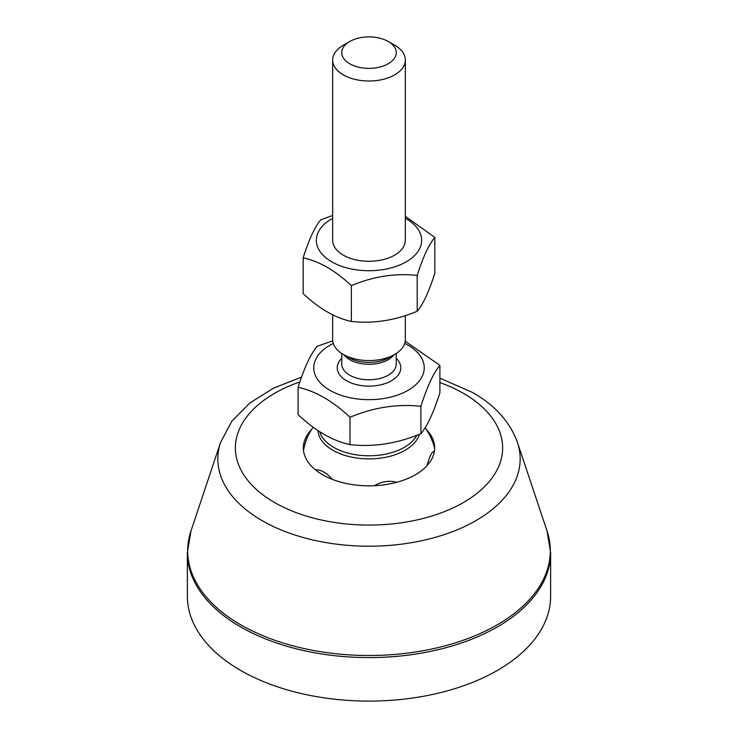 <?xml version="1.0" encoding="UTF-8"?>
<svg xmlns="http://www.w3.org/2000/svg" width="738" height="738" viewBox="0 0 738 738"><rect width="100%" height="100%" fill="white"/><g stroke="black" fill="none" stroke-linecap="round" stroke-linejoin="round"><path stroke-width="1.11" d="M550.631 552.725L550.631 596.239A181.631 104.861 180 0 1 369 701.1A181.631 104.861 180 0 1 187.369 596.239L187.369 552.725A181.631 104.861 0 0 0 369 657.586A181.631 104.861 0 0 0 550.631 552.725L547.033 530.973A181.317 104.685 180 0 1 369 655.492A181.317 104.685 180 0 1 190.967 530.973L187.369 552.725M426.453 429.608A65.645 37.896 180 0 1 433.381 440.521A65.645 37.896 180 0 1 415.42 474.737A65.645 37.896 180 0 1 322.58 474.737A65.645 37.896 180 0 1 304.619 440.521A65.645 37.896 180 0 1 311.547 429.608M333.29 343.438A55.239 31.891 0 0 0 328.364 389.378A55.239 31.891 0 0 0 408.059 390.319A55.239 31.891 0 0 0 404.71 343.438M332.672 314.729L332.672 339.591A36.328 20.968 0 0 0 343.318 354.424A36.328 20.968 0 0 0 394.682 354.424A36.328 20.968 0 0 0 405.328 339.591L405.328 315.569M317.949 430.494A51.088 29.492 0 0 0 350.329 456.85A51.088 29.492 0 0 0 405.125 450.254A51.088 29.492 0 0 0 419.378 434.267M313.18 427.154A68.108 68.108 0 0 0 307.82 436.25A24.455 5.166 98.8 0 0 303.484 450.346M315.44 469.848A24.455 14.114 60 0 1 332.303 479.359M374.387 485.705A24.455 19.289 -24.9 0 1 396.629 482.311M427.164 465.503A24.455 5.166 -81.2 0 1 434.341 451.564M298.097 387.302L298.097 414.664C315.394 430.9 332.7 440.89 350.006 444.636C373.64 447.228 397.275 443.566 420.909 433.667C427.237 426.269 433.575 412.625 439.903 392.727L439.903 365.365C433.575 372.764 427.237 386.408 420.909 406.297C397.275 403.714 373.64 407.367 350.006 417.265C332.7 401.038 315.394 391.048 298.097 387.302C304.425 367.413 310.763 353.77 317.091 346.362L332.737 340.827M405.208 341.26L439.903 365.365M420.909 433.667L420.909 406.297M349.738 41.503L343.318 45.212A36.328 20.968 0 0 0 332.672 60.046A36.328 20.968 0 0 0 369 81.014A36.328 20.968 0 0 0 405.328 60.046A36.328 20.968 0 0 0 394.682 45.212L388.262 41.503A27.241 15.729 180 0 1 388.262 63.754A27.241 15.729 180 0 1 349.738 63.754A27.241 15.729 180 0 1 349.738 41.503A27.241 15.729 180 0 1 388.262 41.503L394.682 45.212M350.006 444.636L350.006 417.265M332.672 240.173A36.328 20.978 0 0 0 343.308 255.145A36.328 20.978 0 0 0 383.013 259.665A36.328 20.978 0 0 0 405.328 240.173M332.672 218.291A52.675 30.415 0 0 0 331.307 261.547A52.675 30.415 0 0 0 406.241 261.815A52.675 30.415 0 0 0 405.328 218.291M405.328 216.317L434.839 237.424C428.962 244.296 423.077 256.972 417.201 275.44C395.254 273.032 373.308 276.427 351.362 285.624C335.292 270.551 319.222 261.27 303.161 257.802C309.038 239.324 314.923 226.658 320.799 219.786L332.672 215.478M303.161 257.802L303.161 293.613C319.222 308.696 335.292 317.967 351.362 321.445C373.308 323.853 395.254 320.458 417.201 311.261C423.077 304.388 428.962 291.722 434.839 273.244L434.839 237.424M417.201 275.44L417.201 311.261M351.362 285.624L351.362 321.445M190.967 530.973L220.57 442.394A151.17 87.278 0 0 0 369 546.203A151.17 87.278 0 0 0 517.43 442.394L547.033 530.973M439.903 382.542A133.624 77.149 180 0 1 463.492 393.382A133.624 77.149 180 0 1 455.567 506.702A133.624 77.149 180 0 1 260.569 493.021A133.624 77.149 180 0 1 299.896 381.906M396.241 353.465L396.241 364.065A27.241 15.729 180 0 1 369 379.793A27.241 15.729 180 0 1 341.759 364.065L341.759 353.465M341.759 358.317A31.789 18.349 0 0 0 348.428 381.758A31.789 18.349 0 0 0 389.572 381.758A31.789 18.349 0 0 0 396.241 358.317M344.028 354.84A27.241 15.729 0 0 0 388.262 359.664A27.241 15.729 0 0 0 393.972 354.84M394.682 354.424L389.203 357.589A28.579 16.494 180 0 1 348.797 357.589L343.318 354.424M416.832 435.245A49.944 28.837 180 0 1 404.323 447.339A49.944 28.837 180 0 1 353.733 454.405A49.944 28.837 180 0 1 319.72 431.647M220.57 442.394L231.898 421.14L249.961 402.911L273.558 388.123L301.584 377.081M439.903 378.179L472.569 392.487C495.078 405.328 510.032 421.97 517.43 442.394M434.645 448.021A68.108 68.108 0 0 0 425.162 427.643M405.328 240.45L405.328 60.046M332.672 240.45L332.672 60.046"/></g></svg>
